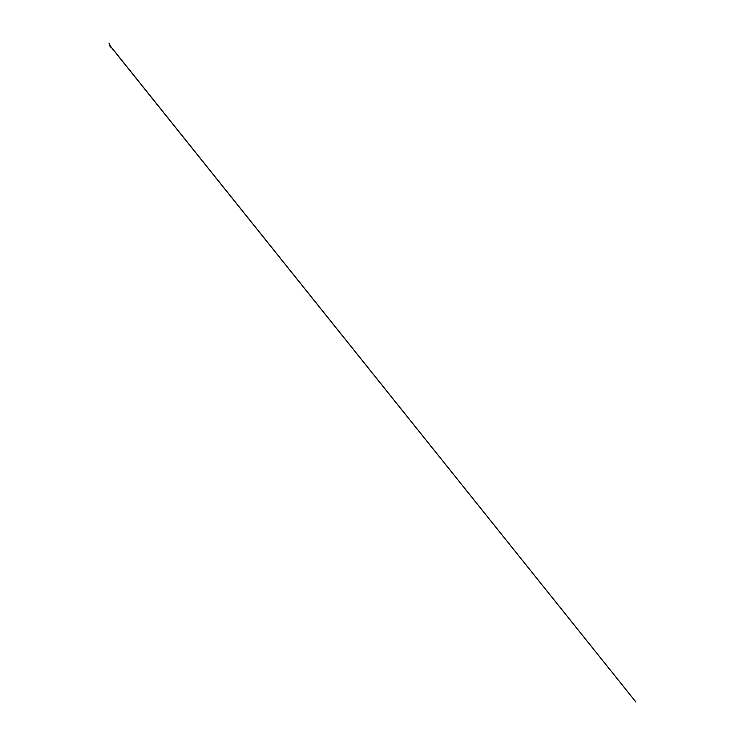 <?xml version="1.0" encoding="UTF-8"?>
<svg xmlns="http://www.w3.org/2000/svg" width="739" height="739" viewBox="0 0 739 739"><rect width="100%" height="100%" fill="white"/><g stroke="black" fill="none" stroke-linecap="round" stroke-linejoin="round"><path stroke-width="1.11" d="M109.409 44.081L109.021 43.158M109.178 43.601L109.427 44.192M109.963 45.458L109.705 44.645M109.769 44.83L110.065 45.439M110.268 46.067L635.928 702.05L110 45.587M110.296 46.206L109.631 45.763L110.591 47.074L110.203 45.901M110.157 45.781L110.813 46.612L110.157 45.781M110.157 45.8L112.282 48.562L110.166 45.818"/></g></svg>
